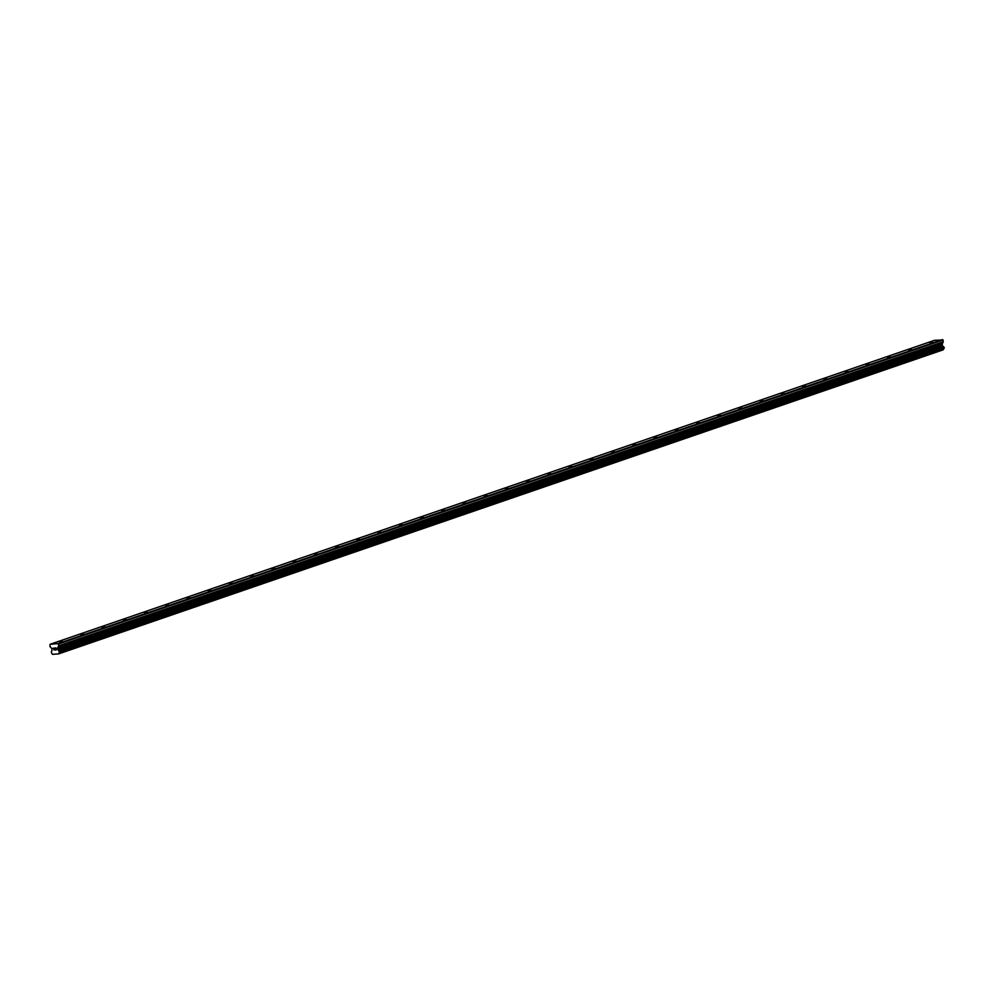 <?xml version="1.0" encoding="UTF-8"?>
<svg xmlns="http://www.w3.org/2000/svg" width="994" height="994" viewBox="0 0 994 994"><rect width="100%" height="100%" fill="white"/><g stroke="black" fill="none" stroke-linecap="round" stroke-linejoin="round"><path stroke-width="1.49" d="M932.782 342.234L929.924 342.607L932.782 342.234M911.56 349.54L908.69 349.913L911.56 349.54M890.326 356.834L887.468 357.206L890.326 356.834M869.104 364.127L866.234 364.5L869.104 364.127M847.87 371.421L845.012 371.793L847.87 371.421M826.648 378.726L823.777 379.099L826.648 378.726M805.413 386.02L802.556 386.393L805.413 386.02M784.179 393.313L781.321 393.686L784.179 393.313M762.957 400.607L760.099 400.98L762.957 400.607M741.723 407.913L738.865 408.286L741.723 407.913M720.501 415.206L717.643 415.579L720.501 415.206M699.267 422.5L696.409 422.872L699.267 422.5M678.045 429.793L675.187 430.166L678.045 429.793M656.81 437.099L653.953 437.472L656.81 437.099M635.588 444.393L632.731 444.765L635.588 444.393M614.354 451.686L611.496 452.059L614.354 451.686M593.132 458.979L590.262 459.352L593.132 458.979M571.898 466.285L569.04 466.658L571.898 466.285M550.676 473.579L547.806 473.952L550.676 473.579M529.442 480.872L526.584 481.245L529.442 480.872M508.22 488.166L505.35 488.539L508.22 488.166M486.985 495.472L484.128 495.844L486.985 495.472M465.764 502.765L462.893 503.138L465.764 502.765M444.529 510.059L441.671 510.431L444.529 510.059M423.307 517.352L420.437 517.725L423.307 517.352M402.073 524.658L399.215 525.031L402.073 524.658M380.839 531.952L377.981 532.324L380.839 531.952M359.617 539.245L356.759 539.618L359.617 539.245M338.382 546.538L335.525 546.911L338.382 546.538M317.161 553.844L314.303 554.217L317.161 553.844M295.926 561.138L293.068 561.511L295.926 561.138M274.704 568.431L271.847 568.804L274.704 568.431M253.47 575.725L250.612 576.098L253.47 575.725M232.248 583.031L229.39 583.403L232.248 583.031M211.014 590.324L208.156 590.697L211.014 590.324M189.792 597.618L186.922 597.99L189.792 597.618M168.558 604.911L165.7 605.284L168.558 604.911M147.336 612.217L144.465 612.577L147.336 612.217M126.101 619.51L123.244 619.883L126.101 619.51M104.879 626.804L102.009 627.177L104.879 626.804M83.645 634.097L80.787 634.47L83.645 634.097M62.423 641.391L59.553 641.764L62.423 641.391M56.161 649.815L56.037 649.007L56.173 649.815L55.279 649.89L56.161 649.815M56.012 648.883L55.888 648.076L56.012 648.883M55.888 648.076L54.993 648.163L55.888 648.076M55.304 650.026L56.298 649.939L55.304 650.026M54.981 648.026L55.975 647.939L56.298 649.939M53.751 648.995L54.173 648.237L53.751 648.995M54.173 648.237L53.229 648.324L54.173 648.237M53.204 648.187L54.397 648.088L53.937 650.026M50.035 644.323L58.012 643.578L58.783 645.752L57.577 647.951L942.101 343.936L943.207 342.222L943.02 339.998L934.546 340.296L50.035 644.323L49.986 646.572L51.949 648.672L51.936 650.411A1.106 0.932 71 0 1 51.365 651.393L51.713 653.505A1.106 0.932 71 0 1 52.558 654.338L58.634 653.89L943.269 349.739A1.106 0.932 71 0 1 943.828 348.77L943.492 346.67A1.106 0.932 71 0 1 942.635 345.825L942.101 343.936M57.577 647.951L58.112 649.84A1.106 0.932 71 0 0 58.969 650.685L59.317 652.797A1.106 0.932 71 0 0 58.745 653.754L943.169 349.838M58.745 653.754L943.269 349.739M58.112 649.84L942.635 345.825M57.95 649.529L942.474 345.502M58.497 644.013L943.02 339.998M58.012 643.578L942.523 339.563M59.317 652.797L943.828 348.77M59.454 652.573L943.965 348.546M59.454 652.474L943.977 348.447M59.578 652.25L944.101 348.235M59.665 652.213L944.176 348.198M59.777 651.94L944.3 347.925M59.702 651.43L944.213 347.403M59.503 651.182L944.014 347.167M59.391 651.157L943.915 347.13M59.205 650.971L943.728 346.943M59.18 650.871L943.691 346.856M58.969 650.685L943.492 346.67M57.814 649.405L942.337 345.378M57.714 649.219L942.237 345.191M57.54 648.15L942.063 344.135M58.683 646.249L943.207 342.222M58.783 645.752L943.294 341.725"/></g></svg>
